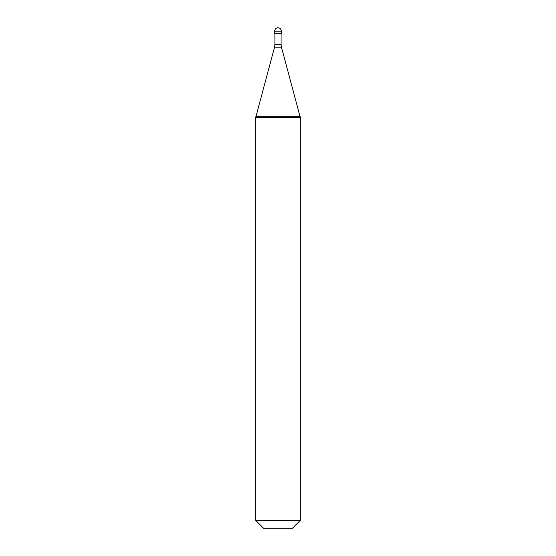 <?xml version="1.0" encoding="UTF-8"?>
<svg xmlns="http://www.w3.org/2000/svg" width="556" height="556" viewBox="0 0 556 556"><rect width="100%" height="100%" fill="white"/><g stroke="black" fill="none" stroke-linecap="round" stroke-linejoin="round"><path stroke-width="0.83" d="M281.336 31.136L281.336 33.36L274.664 33.36L274.664 31.136L281.336 31.136A3.336 3.336 0 0 0 278 27.8A3.336 3.336 0 0 0 274.664 31.136M300.24 116.76L300.24 117.309L278 117.309L278 116.76L278 117.309L255.76 117.309L255.76 116.76L300.24 116.76L300.24 520.416L255.76 520.416L255.76 116.76M300.24 520.416L292.456 528.2L263.544 528.2L255.76 520.416M281.058 33.36L281.058 44.258L274.942 44.258L274.56 47.135L281.44 47.135L300.094 116.76M281.058 44.258L281.44 47.135M274.942 33.36L274.942 44.258M274.56 47.135L255.906 116.76"/></g></svg>
